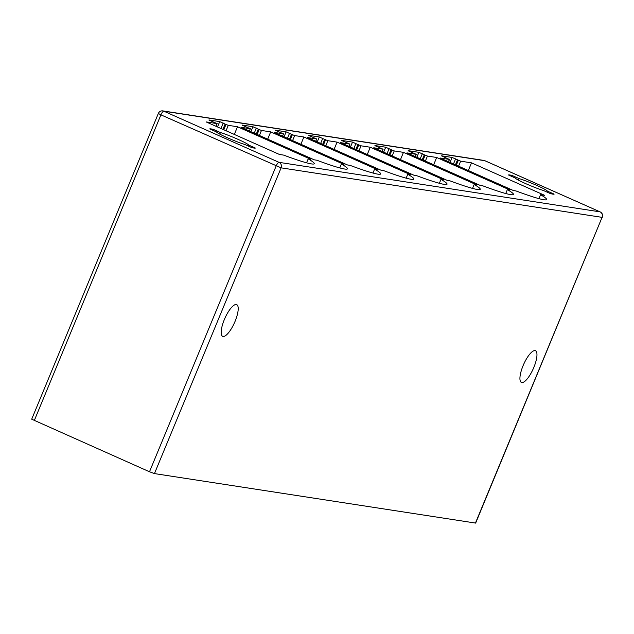 <?xml version="1.0" encoding="UTF-8"?>
<svg xmlns="http://www.w3.org/2000/svg" width="634" height="634" viewBox="0 0 634 634"><rect width="100%" height="100%" fill="white"/><g stroke="black" fill="none" stroke-linecap="round" stroke-linejoin="round"><path stroke-width="0.95" d="M600.232 211.954A4.2 1.284 113.9 0 0 600.121 211.883A4.2 1.284 113.9 0 0 600.018 211.851A4.2 3.986 98.8 0 1 602.078 217.351L475.659 523.082L154.458 473.59L149.497 471.767L276.139 166.021A4.2 1.284 -66.1 0 1 279.047 162.352L163.826 111.188A4.2 3.986 -81.2 0 0 162.867 110.902A4.2 4.2 0 0 0 158.341 113.454L31.7 419.193L149.497 471.767M235.079 321.327A17.332 5.286 113.9 0 0 236.728 304.653A17.332 5.286 113.9 0 0 224.301 319.663A17.332 5.286 113.9 0 0 222.661 336.337A17.332 5.286 113.9 0 0 235.079 321.327M523.058 365.739A17.332 5.286 -66.1 0 1 535.484 350.729A17.332 5.286 -66.1 0 1 533.836 367.403A17.332 5.286 -66.1 0 1 521.41 382.413A17.332 5.286 -66.1 0 1 523.058 365.739M484.994 160.774A4.2 1.284 113.9 0 0 484.907 160.719L600.121 211.883A4.2 4.2 0 0 1 602.3 217.335M34.276 420.604L160.917 114.857L281.108 167.844A4.2 3.986 -81.2 0 0 279.047 162.352L600.018 211.851L484.804 160.695L163.826 111.188A4.2 1.284 -66.1 0 0 160.917 114.857L158.341 113.454M483.837 160.41A4.2 4.2 0 0 1 484.907 160.719A4.2 1.284 113.9 0 0 484.804 160.695A4.2 3.986 98.8 0 0 483.837 160.41L162.867 110.902M448.468 161.702L449.403 159.443L441.335 155.79L452.097 157.446L460.641 161.171L471.498 162.851L544.764 195.383L540.556 194.733A52.527 4.121 -157.5 0 1 546.635 199.544A52.527 4.121 -157.5 0 1 516.013 190.945L513.437 190.549L440.17 158.017L449.522 159.427M249.297 130.984L250.351 128.71M256.279 134.083L258.307 129.201L261.462 130.453L270.694 131.88L343.961 164.412L341.385 164.016A52.527 4.121 22.5 0 1 347.464 168.826A52.527 4.121 22.5 0 1 316.841 160.228L314.266 159.831L240.999 127.299L250.224 128.718L242.133 125.167M258.307 129.201L252.926 126.729L242.172 125.072M282.495 136.104L283.541 133.829M289.476 139.203L291.497 134.321L294.659 135.573L303.884 136.999L377.151 169.532L374.583 169.135A52.527 4.121 22.5 0 1 380.662 173.946A52.527 4.121 22.5 0 1 350.031 165.347L347.464 164.951L274.189 132.419L283.422 133.837L275.322 130.287M291.497 134.321L286.116 131.848L275.362 130.192M315.684 141.224L316.738 138.949L315.78 141.263M322.674 144.322L324.695 139.44L327.849 140.693L337.082 142.119L410.349 174.651L407.773 174.255A52.527 4.121 22.5 0 1 413.851 179.065A52.527 4.121 22.5 0 1 383.229 170.467L380.654 170.07L307.387 137.538L316.62 138.957L308.52 135.407M324.695 139.44L319.314 136.968L308.56 135.311M348.882 146.343L349.936 144.069L348.977 146.383M355.864 149.442L357.893 144.56L361.047 145.812L370.272 147.239L443.546 179.771L440.971 179.374A52.527 4.121 22.5 0 1 447.049 184.185A52.527 4.121 22.5 0 1 416.427 175.586L413.851 175.19L340.585 142.658L349.809 144.077L341.718 140.526M357.893 144.56L352.512 142.087L341.75 140.431M382.08 151.463L383.126 149.188M389.062 154.561L391.083 149.679L394.245 150.932L403.47 152.358L476.736 184.89L474.169 184.494A52.527 4.121 22.5 0 1 480.247 189.304A52.527 4.121 22.5 0 1 449.617 180.706L447.049 180.31L373.775 147.777L383.007 149.196L374.908 145.646M391.083 149.679L385.702 147.207L374.948 145.551M415.27 156.582L416.324 154.308M422.26 159.681L424.281 154.799L427.435 156.051L436.668 157.478L509.934 190.01L507.359 189.614A52.527 4.121 22.5 0 1 513.437 194.424A52.527 4.121 22.5 0 1 482.815 185.825L480.239 185.429L406.973 152.897L416.197 154.316L408.106 150.765M424.281 154.799L418.9 152.326L408.145 150.67M255.375 148.055L248.568 145.028A17.332 1.363 22.5 0 0 237.94 139.314A17.332 1.363 22.5 0 0 220.434 132.538L213.618 129.51A24.789 1.942 22.5 0 0 209.719 128.908L216.535 131.935A17.332 1.363 22.5 0 0 227.154 137.649A17.332 1.363 22.5 0 0 244.669 144.425L251.476 147.453A24.789 1.942 22.5 0 0 255.375 148.055M550.233 193.528L543.417 190.501A17.332 1.363 -157.5 0 1 525.911 183.725A17.332 1.363 -157.5 0 1 515.284 178.011L508.476 174.984A24.789 1.942 -157.5 0 1 512.375 175.586L519.183 178.614A17.332 1.363 -157.5 0 1 536.697 185.39A17.332 1.363 -157.5 0 1 547.316 191.103L554.132 194.131A24.789 1.942 -157.5 0 1 550.233 193.528M215.932 126.261L217.153 123.59L216.028 126.301M222.922 129.368L225.11 124.082L228.264 125.334L237.496 126.76L310.763 159.292L308.195 158.896A52.527 4.121 22.5 0 1 314.274 163.699A52.527 4.121 22.5 0 1 283.644 155.108L279.435 154.458L206.169 121.926L217.026 123.598L208.935 120.048M225.11 124.082L219.729 121.609L208.974 119.953M225.958 124.494L223.786 129.748M237.496 126.76L234.334 134.432M308.195 158.896L306.571 162.803M458.319 160.331L456.314 165.189M471.498 162.851L468.336 170.522M540.556 194.733L538.94 198.64M256.358 128.1L254.25 133.18M259.147 129.613L257.15 134.471M270.694 131.88L267.691 139.147M341.385 164.016L339.769 167.923M289.548 133.219L287.448 138.299M292.345 134.733L290.34 139.591M303.884 136.999L300.888 144.267M374.583 169.135L372.958 173.042M322.746 138.339L320.646 143.419M325.535 139.852L323.538 144.71M337.082 142.119L334.078 149.386M407.773 174.255L406.156 178.162M355.943 143.466L353.835 148.538M358.733 144.972L356.728 149.83M370.272 147.239L367.276 154.514M440.971 179.374L439.354 183.281M389.133 148.586L387.033 153.658M391.931 150.092L389.926 154.95M403.47 152.358L400.474 159.633M474.169 184.494L472.544 188.401M422.331 153.705L420.223 158.777M425.121 155.211L423.124 160.069M436.668 157.478L433.664 164.753M507.359 189.614L505.742 193.521M248.568 145.028L248.171 145.986M213.618 129.51L213.222 130.469M220.434 132.538L219.776 134.115M512.375 175.586L511.979 176.545M519.183 178.614L518.533 180.199M547.316 191.103L546.92 192.062M154.458 473.59L281.108 167.844L602.078 217.351L475.429 523.098M219.729 121.609L217.51 126.966M223.216 123.012L220.949 128.488M226.045 130.755L228.264 125.334M460.641 161.171L458.58 166.187M457.486 159.919L455.458 164.808M455.584 158.857L453.484 163.929M452.097 157.446L450.045 162.399M252.926 126.729L250.874 131.682M259.401 135.47L261.462 130.453M286.116 131.848L284.072 136.801M292.599 140.59L294.659 135.573M319.314 136.968L317.262 141.921M325.797 145.709L327.849 140.693M352.512 142.087L350.459 147.04M358.987 150.829L361.047 145.812M385.702 147.207L383.649 152.16M392.184 155.948L394.245 150.932M418.9 152.326L416.847 157.28M425.382 161.068L427.435 156.051M449.506 159.443L448.563 161.741M249.392 131.024L250.335 128.726M282.582 136.144L283.525 133.845M382.167 151.502L383.11 149.204M415.365 156.622L416.308 154.324"/></g></svg>
